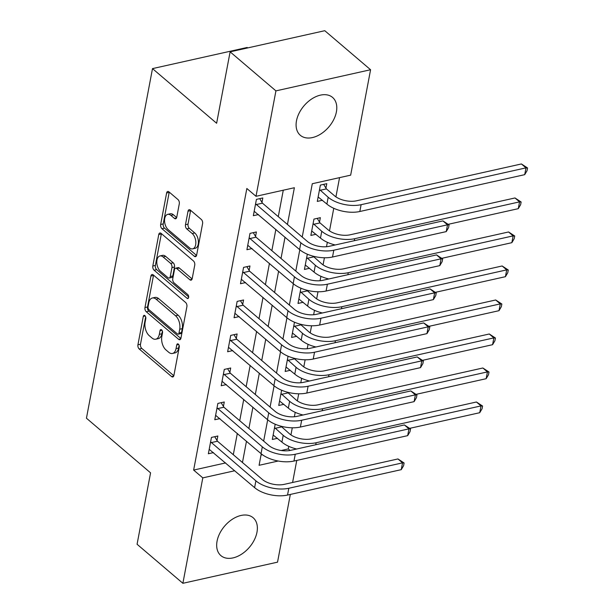 <?xml version="1.0" encoding="UTF-8"?>
<svg xmlns="http://www.w3.org/2000/svg" width="614" height="614" viewBox="0 0 614 614"><rect width="100%" height="100%" fill="white"/><g stroke="black" fill="none" stroke-linecap="round" stroke-linejoin="round"><path stroke-width="0.92" d="M144.904 315.619A2.187 1.243 -102.6 0 0 144.075 315.35A2.187 1.243 -102.6 0 0 143.292 316.417L137.935 344.792A3.131 1.781 -102.6 0 0 139.225 348.998L171.598 376.582A3.131 1.781 -102.6 0 0 172.787 376.965A3.131 1.781 -102.6 0 0 173.9 375.446L179.265 347.071A2.187 1.243 -102.6 0 0 178.359 344.124A2.187 1.243 -102.6 0 0 177.523 343.855A2.187 1.243 -102.6 0 0 176.748 344.922L176.049 348.599A10.016 5.703 -102.6 0 1 172.48 353.464A10.016 5.703 -102.6 0 1 168.681 352.236L165.98 349.942A10.016 5.703 -102.6 0 1 161.843 336.487L162.533 332.819A2.187 1.243 -102.6 0 0 161.628 329.871A2.187 1.243 -102.6 0 0 160.799 329.603A2.187 1.243 -102.6 0 0 160.016 330.67L159.325 334.346A10.016 5.703 -102.6 0 1 155.756 339.212A10.016 5.703 -102.6 0 1 151.957 337.984L149.256 335.681A10.016 5.703 -102.6 0 1 145.119 322.235L145.81 318.566A2.187 1.243 -102.6 0 0 144.904 315.619M336.395 111.894A24.867 16.309 -49.6 0 1 321.053 133.821A24.867 16.309 -49.6 0 1 300.307 135.28A24.867 16.309 -49.6 0 1 296.485 120.812A24.867 16.309 -49.6 0 1 311.828 98.885A24.867 16.309 -49.6 0 1 332.573 97.426A24.867 16.309 -49.6 0 1 336.395 111.894M256.974 532.223A24.867 16.309 -49.6 0 1 241.632 554.15A24.867 16.309 -49.6 0 1 220.886 555.609A24.867 16.309 -49.6 0 1 217.064 541.134A24.867 16.309 -49.6 0 1 232.407 519.214A24.867 16.309 -49.6 0 1 253.152 517.748A24.867 16.309 -49.6 0 1 256.974 532.223M179.296 203.787A3.131 1.781 -102.6 0 0 178.006 199.581L168.919 191.844A3.131 1.781 -102.6 0 0 167.737 191.461A3.131 1.781 -102.6 0 0 166.617 192.98L160.661 224.486A3.131 1.781 -102.6 0 0 161.958 228.692L194.331 256.276A3.131 1.781 -102.6 0 0 195.513 256.66A3.131 1.781 -102.6 0 0 196.633 255.14L202.589 223.626A3.131 1.781 -102.6 0 0 201.292 219.428L190.325 210.08A3.131 1.781 -102.6 0 0 189.135 209.696A3.131 1.781 -102.6 0 0 188.022 211.216L185.474 224.701A3.131 1.781 -102.6 0 0 186.763 228.907L192.205 233.543A8.373 4.766 -102.6 0 1 195.843 242.3A8.373 4.766 -102.6 0 1 192.681 248.854A8.373 4.766 -102.6 0 1 189.503 247.826L168.198 229.667A8.373 4.766 -102.6 0 1 164.552 220.91A8.373 4.766 -102.6 0 1 167.722 214.355A8.373 4.766 -102.6 0 1 170.892 215.384L174.445 218.407A3.131 1.781 -102.6 0 0 175.635 218.791A3.131 1.781 -102.6 0 0 176.748 217.272L179.296 203.787M290.33 494.439L277.536 562.155L182.88 583.3L137.075 544.265L150.568 472.849L86.444 418.203L152.495 68.615L216.627 123.26L230.12 51.845L275.924 90.88L370.58 69.735L350.663 175.151L312.288 183.724L302.211 237.05M182.88 583.3L202.797 477.876L234.771 470.738M287.436 224.463L294.375 187.73L256.007 196.303L246.843 188.498L193.64 470.071L202.797 477.876M256.007 196.303L275.924 90.88M153.231 274.888A3.131 1.781 -102.6 0 0 152.042 274.504A3.131 1.781 -102.6 0 0 150.929 276.031L144.973 307.537A3.131 1.781 -102.6 0 0 146.262 311.743L178.636 339.327A3.131 1.781 -102.6 0 0 179.825 339.711A3.131 1.781 -102.6 0 0 180.938 338.191L186.894 306.678A3.131 1.781 -102.6 0 0 185.597 302.479L153.231 274.888M152.817 266.016L158.773 234.502A3.131 1.781 -102.6 0 1 159.886 232.982A3.131 1.781 -102.6 0 1 161.075 233.366L193.448 260.95A3.131 1.781 -102.6 0 1 194.738 265.156L192.19 278.641A3.131 1.781 -102.6 0 1 191.077 280.161A3.131 1.781 -102.6 0 1 189.887 279.777L176.763 268.594A3.131 1.781 -102.6 0 0 175.573 268.203A3.131 1.781 -102.6 0 0 174.46 269.73L172.764 278.672A3.131 1.781 -102.6 0 0 174.061 282.877L187.73 294.528A2.187 1.243 -102.6 0 1 188.682 296.815A2.187 1.243 -102.6 0 1 187.853 298.534A2.187 1.243 -102.6 0 1 187.024 298.266L154.114 270.214A3.131 1.781 -102.6 0 1 152.817 266.016L155.373 265.44L161.328 233.934L158.773 234.502M193.64 470.071L225.614 462.925M233.297 454.698L237.319 433.423M239.721 420.697L243.743 399.415M246.145 386.69L250.167 365.407M252.577 352.682L256.598 331.399M259.001 318.674L263.022 297.391M265.425 284.666L269.446 263.383M271.849 250.658L275.87 229.383M278.28 216.65L283.277 190.21M217.003 440.438L217.84 436.001L211.446 437.429L208.361 453.754L213.503 452.61M223.427 406.43L224.263 401.993L217.87 403.421L214.785 419.746L219.927 418.602M229.851 372.429L230.695 367.986L224.294 369.421L221.209 385.738L226.351 384.594M236.283 338.421L237.119 333.985L230.726 335.413L227.641 351.738L232.775 350.586M242.707 304.414L243.543 299.977L237.15 301.405L234.064 317.73L239.199 316.578M249.131 270.406L249.967 265.969L243.574 267.397L240.488 283.722L245.631 282.57M255.554 236.398L256.391 231.962L249.998 233.389L246.912 249.714L252.055 248.563M261.978 202.39L262.823 197.954L256.422 199.381L253.344 215.706L258.479 214.555M281.204 450.507L288.296 448.926L288.78 446.34M290.944 434.912L292.287 427.804M294.375 416.752L295.211 412.332M297.368 400.904L298.711 393.797M300.799 382.745L301.635 378.331M303.792 366.896L305.135 359.789M307.223 348.737L308.059 344.324M310.216 332.888L311.559 325.781M313.647 314.736L314.483 310.316M316.647 298.88L317.991 291.773M320.078 280.728L320.907 276.308M323.071 264.88L324.415 257.765M326.502 246.721L327.339 242.3M329.495 230.872L333.763 208.292M335.919 196.864L339.557 177.638M261.027 455.02L262.408 454.705M277.459 438.319L272.317 439.463L275.195 424.228M283.883 404.311L278.741 405.463L281.619 390.22M290.307 370.303L285.165 371.455L288.05 356.212M296.731 336.295L291.596 337.447L294.474 322.204M303.162 302.288L298.02 303.439L300.898 288.196M309.586 268.28L304.444 269.431L307.322 254.196M319.51 222.107L320.354 217.671L313.954 219.098L310.868 235.423L316.01 234.279M325.934 188.107L326.778 183.663L320.378 185.098L317.3 201.415L322.434 200.271M247.688 47.923L247.15 47.47L152.495 68.615M230.12 51.845L324.775 30.7L370.58 69.735M288.296 448.926L290.1 450.469M296.754 460.431L292.586 482.489M261.249 453.815L259.085 465.305L278.211 461.03M299.809 249.775L295.787 271.058M293.385 283.783L289.363 305.066M286.953 317.783L282.931 339.066M280.529 351.791L276.507 373.074M274.105 385.799L270.083 407.082M267.681 419.807L263.659 441.09M242.461 462.511L246.483 441.228M248.885 428.503L252.907 407.22M255.309 394.495L259.331 373.212M261.733 360.487L265.755 339.204M268.164 326.479L272.179 305.196M274.588 292.471L278.61 271.196M281.012 258.463L285.034 237.188M155.756 339.212L158.312 338.644A10.016 5.703 -102.6 0 0 161.881 333.77L159.325 334.346M162.388 331.092L161.881 333.77M172.48 353.464L175.036 352.897A10.016 5.703 -102.6 0 0 178.613 348.023L176.049 348.599M179.111 345.344L178.613 348.023M145.664 316.839L140.491 344.216A3.131 1.781 -102.6 0 0 141.788 348.422L173.831 375.73M153.554 275.164A3.131 1.781 -102.6 0 0 153.485 275.456L147.529 306.969A3.131 1.781 -102.6 0 0 148.826 311.168L180.869 338.483M148.043 306.747A2.187 1.243 -102.6 0 0 148.949 309.686L177.362 333.901A2.187 1.243 -102.6 0 0 178.198 334.169A2.187 1.243 -102.6 0 0 178.981 333.11L179.71 329.234A10.016 5.703 -102.6 0 0 175.566 315.788L156.148 299.233A10.016 5.703 -102.6 0 0 152.349 298.005A10.016 5.703 -102.6 0 0 148.772 302.879L148.043 306.747M178.198 334.169L180.754 333.602A2.187 1.243 -102.6 0 0 181.537 332.535L178.981 333.11M152.349 298.005L154.905 297.437A10.016 5.703 -102.6 0 1 158.704 298.665L178.129 315.212A10.016 5.703 -102.6 0 1 182.266 328.667L181.537 332.535M192.121 278.933L179.319 268.019A3.131 1.781 -102.6 0 0 178.129 267.635L175.573 268.203M188.682 296.93L156.67 269.646L154.114 270.214M163.14 256.982A8.373 4.766 -102.6 0 0 159.962 255.954A8.373 4.766 -102.6 0 0 156.8 262.508A8.373 4.766 -102.6 0 0 160.438 271.265L167.944 277.666A3.131 1.781 -102.6 0 0 169.134 278.05A3.131 1.781 -102.6 0 0 170.247 276.53L171.943 267.581A3.131 1.781 -102.6 0 0 170.646 263.383L163.14 256.982L165.696 256.406A8.373 4.766 -102.6 0 0 162.518 255.386L159.962 255.954M169.134 278.05L171.69 277.482A3.131 1.781 -102.6 0 0 172.81 275.955L170.247 276.53M165.696 256.406L173.202 262.807A3.131 1.781 -102.6 0 1 174.499 267.013L172.81 275.955M155.373 265.44A3.131 1.781 -102.6 0 0 156.67 269.646M167.722 214.355L170.278 213.779A8.373 4.766 -102.6 0 1 173.455 214.808L176.678 217.563M192.681 248.854L195.237 248.286A8.373 4.766 -102.6 0 0 198.406 241.724A8.373 4.766 -102.6 0 0 194.761 232.967L192.205 233.543M190.647 210.356A3.131 1.781 -102.6 0 0 190.578 210.648L188.03 224.133A3.131 1.781 -102.6 0 0 189.319 228.331L194.761 232.967M169.241 192.121A3.131 1.781 -102.6 0 0 169.172 192.405L163.224 223.918A3.131 1.781 -102.6 0 0 164.514 228.124L196.564 255.432M280.989 426.2L289.601 433.891A15.941 7.905 10.7 0 0 311.551 438.841L476.433 402.001L482.581 406.031L482.067 408.755L479.726 412.708L409.776 428.334M479.726 412.708L481.015 405.908L316.133 442.74A23.915 11.858 -169.3 0 1 283.207 435.318L274.565 427.582M273.153 435.027L281.918 442.118L283.207 435.318M296.662 449.011A23.915 11.858 -169.3 0 1 281.918 442.118M482.581 406.031L481.015 405.908L476.433 402.001M281.435 426.93L275.041 428.365M209.197 449.318L254.61 487.639L255.892 480.839L210.61 441.873M214.716 436.7L217.479 441.22L262.285 479.404A15.941 7.905 10.7 0 0 284.244 484.354L397.956 458.95L404.104 462.979L403.59 465.704L401.249 469.656L287.536 495.061A23.915 11.858 -169.3 0 1 254.61 487.639M401.249 469.656L402.538 462.856L288.818 488.26A23.915 11.858 -169.3 0 1 255.892 480.839M404.104 462.979L402.538 462.856L397.956 458.95M217.479 441.22L211.086 442.648M287.413 392.2L296.025 399.883A15.941 7.905 10.7 0 0 317.975 404.833L482.857 367.993L489.005 372.023L488.491 374.747L486.15 378.7L416.208 394.326M486.15 378.7L487.439 371.9L322.557 408.74A23.915 11.858 -169.3 0 1 289.631 401.31L280.989 393.574M279.585 401.019L288.342 408.11L289.631 401.31M303.086 415.003A23.915 11.858 -169.3 0 1 288.342 408.11M489.005 372.023L487.439 371.9L482.857 367.993M287.859 392.929L281.465 394.357M293.845 358.192L302.449 365.875A15.941 7.905 10.7 0 0 324.407 370.825L489.281 333.993L495.429 338.022L494.915 340.739L492.581 344.692L422.632 360.318M492.581 344.692L493.863 337.892L328.981 374.732A23.915 11.858 -169.3 0 1 296.055 367.302L287.413 359.566M286.009 367.011L294.774 374.11L296.055 367.302M309.517 380.995A23.915 11.858 -169.3 0 1 294.774 374.11M495.429 338.022L493.863 337.892L489.281 333.993M294.29 358.921L287.889 360.349M300.269 324.184L308.88 331.867A15.941 7.905 10.7 0 0 330.831 336.817L495.705 299.985L501.853 304.014L501.339 306.731L499.005 310.684L429.056 326.318M499.005 310.684L500.287 303.884L335.413 340.724A23.915 11.858 -169.3 0 1 302.479 333.302L293.837 325.558M292.433 333.011L301.198 340.102L302.479 333.302M315.941 346.987A23.915 11.858 -169.3 0 1 301.198 340.102M501.853 304.014L500.287 303.884L495.705 299.985M300.714 324.913L294.321 326.341M215.621 415.31L261.034 453.631L262.316 446.831L217.034 407.865M221.147 402.692L223.903 407.212L268.717 445.403A15.941 7.905 10.7 0 0 290.668 450.346L404.38 424.942L410.528 428.971L410.014 431.696L407.673 435.648L293.96 461.053A23.915 11.858 -169.3 0 1 261.034 453.631M407.673 435.648L408.962 428.848L295.25 454.253A23.915 11.858 -169.3 0 1 262.316 446.831M410.528 428.971L408.962 428.848L404.38 424.942M223.903 407.212L217.509 408.648M222.053 381.302L267.458 419.623L268.74 412.823L223.458 373.857M227.571 368.684L230.334 373.205L275.141 411.395A15.941 7.905 10.7 0 0 297.092 416.338L410.804 390.934L416.952 394.963L416.438 397.688L414.105 401.64L300.384 427.045A23.915 11.858 -169.3 0 1 267.458 419.623M414.105 401.64L415.386 394.84L301.674 420.245A23.915 11.858 -169.3 0 1 268.74 412.823M416.952 394.963L415.386 394.84L410.804 390.934M230.334 373.205L223.933 374.64M228.477 347.294L273.882 385.615L275.172 378.815L229.882 339.849M233.995 334.676L236.758 339.204L281.565 377.387A15.941 7.905 10.7 0 0 303.516 382.338L417.228 356.926L423.376 360.955L422.862 363.68L420.529 367.632L306.816 393.037A23.915 11.858 -169.3 0 1 273.882 385.615M420.529 367.632L421.81 360.832L308.098 386.237A23.915 11.858 -169.3 0 1 275.172 378.815M423.376 360.955L421.81 360.832L417.228 356.926M236.758 339.204L230.357 340.632M306.693 290.176L315.304 297.867A15.941 7.905 10.7 0 0 337.255 302.809L502.137 265.977L508.277 270.007L507.77 272.723L505.429 276.684L435.479 292.31M505.429 276.684L506.711 269.876L341.837 306.716A23.915 11.858 -169.3 0 1 308.911 299.294L300.269 291.55M298.857 299.003L307.622 306.094L308.911 299.294M322.365 312.979A23.915 11.858 -169.3 0 1 307.622 306.094M508.277 270.007L506.711 269.876L502.137 265.977M307.138 290.906L300.745 292.333M234.901 313.286L280.306 351.607L281.596 344.807L236.306 305.841M240.419 300.676L243.182 305.196L287.989 343.379A15.941 7.905 10.7 0 0 309.94 348.33L423.66 322.926L429.8 326.955L429.286 329.672L426.953 333.625L313.24 359.029A23.915 11.858 -169.3 0 1 280.306 351.607M426.953 333.625L428.234 326.825L314.522 352.229A23.915 11.858 -169.3 0 1 281.596 344.807M429.8 326.955L428.234 326.825L423.66 322.926M243.182 305.196L236.789 306.624M313.117 256.168L321.728 263.859A15.941 7.905 10.7 0 0 343.679 268.809L508.561 231.969L514.709 235.999L514.194 238.716L511.853 242.676L441.903 258.302M511.853 242.676L513.143 235.876L348.261 272.708A23.915 11.858 -169.3 0 1 315.335 265.286L306.693 257.542M305.281 264.995L314.046 272.086L315.335 265.286M328.789 278.971A23.915 11.858 -169.3 0 1 314.046 272.086M514.709 235.999L513.143 235.876L508.561 231.969M313.562 256.898L307.169 258.325M317.231 218.369L319.986 222.89L328.152 229.851A15.941 7.905 10.7 0 0 350.103 234.801L514.985 197.961L521.132 201.991L520.618 204.715L518.277 208.668L448.335 224.294M518.277 208.668L519.567 201.868L354.685 238.7A23.915 11.858 -169.3 0 1 321.759 231.278L313.117 223.542M311.712 230.987L320.477 238.078L321.759 231.278M335.221 244.971A23.915 11.858 -169.3 0 1 320.477 238.078M521.132 201.991L519.567 201.868L514.985 197.961M319.986 222.89L313.593 224.317M323.655 184.361L326.418 188.882L334.576 195.843A15.941 7.905 10.7 0 0 356.534 200.793L521.409 163.953L527.556 167.983L527.042 170.707L524.709 174.66L359.827 211.5A23.915 11.858 -169.3 0 1 326.901 204.071L318.136 196.979M524.709 174.66L525.991 167.86L361.116 204.692A23.915 11.858 -169.3 0 1 328.183 197.271L319.541 189.534M527.556 167.983L525.991 167.86L521.409 163.953M326.418 188.882L320.017 190.317M241.325 279.286L286.738 317.599L288.02 310.799L242.737 271.833M246.843 266.668L249.606 271.188L294.413 309.372A15.941 7.905 10.7 0 0 316.371 314.322L430.084 288.918L436.232 292.947L435.717 295.664L433.377 299.617L319.664 325.029A23.915 11.858 -169.3 0 1 286.738 317.599M433.377 299.617L434.666 292.817L320.945 318.221A23.915 11.858 -169.3 0 1 288.02 310.799M436.232 292.947L434.666 292.817L430.084 288.918M249.606 271.188L243.213 272.616M247.757 245.278L293.162 283.599L294.444 276.791L249.161 237.825M253.275 232.66L256.03 237.181L300.845 275.364A15.941 7.905 10.7 0 0 322.795 280.314L436.508 254.91L442.656 258.939L442.141 261.656L439.801 265.616L326.088 291.021A23.915 11.858 -169.3 0 1 293.162 283.599M439.801 265.616L441.09 258.809L327.377 284.221A23.915 11.858 -169.3 0 1 294.444 276.791M442.656 258.939L441.09 258.809L436.508 254.91M256.03 237.181L249.637 238.608M254.181 211.27L299.586 249.591L300.875 242.791L255.585 203.825M259.699 198.652L262.462 203.173L307.269 241.356A15.941 7.905 10.7 0 0 329.219 246.306L442.932 220.902L449.08 224.931L448.565 227.656L446.232 231.608L332.512 257.013A23.915 11.858 -169.3 0 1 299.586 249.591M446.232 231.608L447.514 224.808L333.801 250.213A23.915 11.858 -169.3 0 1 300.875 242.791M449.08 224.931L447.514 224.808L442.932 220.902M262.462 203.173L256.061 204.6M145.234 315.987L143.292 316.417M178.689 344.492L176.748 344.922M161.958 330.24L160.016 330.67M173.693 376.113L171.598 376.582M141.788 348.422L139.225 348.998M140.491 344.216L137.935 344.792M180.731 338.859L178.636 339.327M148.826 311.168L146.262 311.743M147.529 306.969L144.973 307.537M153.485 275.456L150.929 276.031M182.266 328.667L179.71 329.234M178.129 315.212L175.566 315.788M158.704 298.665L156.148 299.233M191.99 279.309L189.887 279.777M179.319 268.019L176.763 268.594M188.49 297.936L187.024 298.266M174.499 267.013L171.943 267.581M173.202 262.807L170.646 263.383M176.54 217.939L174.445 218.407M173.455 214.808L170.892 215.384M189.319 228.331L186.763 228.907M188.03 224.133L185.474 224.701M190.578 210.648L188.022 211.216M196.426 255.808L194.331 256.276M164.514 228.124L161.958 228.692M163.224 223.918L160.661 224.486M169.172 192.405L166.617 192.98M315.757 444.743L316.133 442.74M287.536 495.061L288.818 488.26M322.181 410.735L322.557 408.74M328.605 376.727L328.981 374.732M335.029 342.719L335.413 340.724M293.96 461.053L295.25 454.253M300.384 427.045L301.674 420.245M306.816 393.037L308.098 386.237M341.461 308.719L341.837 306.716M313.24 359.029L314.522 352.229M347.885 274.711L348.261 272.708M354.309 240.703L354.685 238.7M326.901 204.071L328.183 197.271M359.827 211.5L361.116 204.692M319.664 325.029L320.945 318.221M326.088 291.021L327.377 284.221M332.512 257.013L333.801 250.213"/></g></svg>
